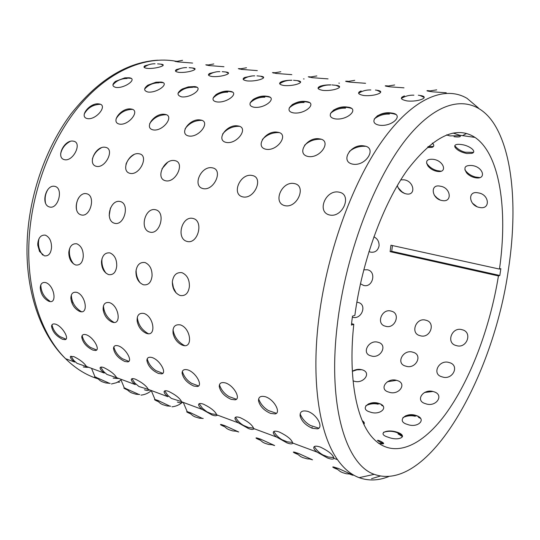 <?xml version="1.0" encoding="UTF-8"?>
<svg xmlns="http://www.w3.org/2000/svg" width="540" height="540" viewBox="0 0 540 540"><rect width="100%" height="100%" fill="white"/><g stroke="black" fill="none" stroke-linecap="round" stroke-linejoin="round"><path stroke-width="0.81" d="M474.984 137.403C456.118 125.24 433.661 135.965 407.619 169.587C383.164 203.654 362.023 261.043 354.861 315.374L352.478 316.136L351.918 320.618L351.419 325.073L353.795 324.277C348.394 374.018 355.414 415.321 369.913 434.518C389.718 460.674 420.039 448.538 445.088 414.754C470.266 380.538 490.07 327.672 498.44 275.94L499.817 275.481L500.843 268.643L499.466 269.082C507.904 210.472 500.074 154.325 474.984 137.403L459.594 135.209L453.087 133.063M337.237 325.424C327.591 406.127 346.046 464.792 374.261 474.336C428.544 493.553 493.641 375.928 508.43 269.413C517.03 213.131 513.688 157.822 495.821 126.772C478.744 96.93 446.978 93.528 412.472 131.692C378.088 169.574 345.796 250.189 337.237 325.424M388.699 476.584C378.412 480.681 368.557 481.046 359.127 477.664C351.121 474.701 343.926 468.707 337.527 459.689C319.93 435.119 311.357 384.068 318.283 323.136C325.688 256.223 351.567 183.917 382.199 140.92C412.938 97.848 445.075 85.219 467.093 98.388L478.46 108.027M407.288 424.373C417.987 428.618 427.39 418.912 416.077 415.483C405.628 411.851 396.036 421.288 407.288 424.373M369.887 411.946C380.052 416.002 389.792 406.714 378.965 403.441C369.043 399.985 359.147 409.023 369.887 411.946M425.567 403.69C436.138 407.768 444.812 394.7 433.647 391.689C423.34 388.139 414.551 400.916 425.567 403.69M388.746 392.081C398.81 395.982 407.72 383.36 397.035 380.484C387.227 377.096 378.216 389.448 388.746 392.081M353.072 380.815L353.599 381.004C363.197 384.737 372.31 372.526 362.07 369.785C358.715 368.888 355.469 369.374 352.343 371.257M442.145 376.866C452.675 380.727 460.202 365.155 449.165 362.549C438.952 359.113 431.285 374.362 442.145 376.866M405.715 366.113C415.76 369.819 423.421 354.686 412.857 352.202C403.124 348.914 395.341 363.737 405.715 366.113M370.906 355.833C380.504 359.397 388.274 344.682 378.149 342.313C368.867 339.161 360.983 353.585 370.906 355.833M456.32 345.566C466.857 349.198 472.993 331.958 462.017 329.711C451.791 326.41 445.595 343.332 456.32 345.566M420.08 335.671C430.144 339.154 436.3 322.346 425.797 320.207C416.043 317.041 409.833 333.545 420.08 335.671M385.432 326.207C395.057 329.549 401.227 313.153 391.156 311.114C381.848 308.077 375.631 324.189 385.432 326.207M352.35 317.169C361.557 320.288 367.619 304.344 358.007 302.42L356.846 302.211M360.43 283.757L363.42 285.356C372.728 288.353 376.967 271.424 367.328 269.764L363.751 269.851M368.948 251.539L370.602 252.14C375.064 252.747 377.892 250.661 379.073 245.896C379.215 241.61 377.474 238.585 373.856 236.824M479.588 207.454C490.799 209.966 489.443 194.164 478.143 192.875C467.12 190.249 468.808 205.855 479.588 207.454M441.997 200.509C452.729 202.919 450.968 187.407 440.195 186.192C429.671 183.668 431.737 198.997 441.997 200.509M397.325 185.558C398.615 189.911 401.537 192.685 406.1 193.874C416.381 196.189 414.248 180.954 403.967 179.813L400.768 179.854M475.382 177.748L475.457 177.761C486.965 179.888 483.3 166.678 471.886 165.517C464.852 165.119 463.158 167.656 466.803 173.138C469.139 175.568 472.001 177.107 475.382 177.748M436.988 171.335L437.056 171.349C448.058 173.394 443.927 160.394 433.06 159.307C426.762 158.868 425.115 161.17 428.112 166.205C430.448 168.912 433.404 170.627 436.988 171.335M466.823 153.515L471.771 153.374C477.657 151.808 469.355 145.355 461.288 144.531C456.334 143.897 454.208 144.74 454.91 147.076C457.022 150.14 460.991 152.287 466.823 153.515M427.491 147.494L431.926 147.393C434.248 146.57 434.389 145.125 432.344 143.066M454.012 136.688C457.508 137.147 459.628 137.052 460.377 136.404L459.594 135.209M446.249 92.772L432.736 91.841C427.91 91.186 426.101 90.788 427.322 90.646L429.428 90.767M404.001 87.831L390.467 86.879C386.127 86.292 384.494 85.928 385.56 85.786L387.619 85.88M363.933 83.14L365.418 83.282M365.6 83.302L350.393 82.168C346.484 81.648 344.999 81.317 345.931 81.169L347.949 81.25M325.897 78.692L326.795 78.779M328.057 78.887L312.336 77.699L308.273 76.781L310.257 76.842M291.816 74.642L276.163 73.447L272.45 72.61L274.401 72.657M257.317 70.612L241.724 69.403L238.329 68.634L240.246 68.668M223.958 66.731L208.906 65.549L205.794 64.841L207.677 64.868M192.611 63.065L177.593 61.87L174.731 61.216L176.594 61.236M418.351 95.222L419.945 95.459C430.765 96.883 419.006 102.209 407.072 100.926C400.491 99.522 399.613 97.855 404.433 95.918L401.929 97.106M375.435 90.045L376.805 90.241C387.153 91.564 375.07 96.707 363.724 95.499C357.871 94.291 357.014 92.772 361.145 90.936L359.168 91.942M331.999 84.915L335.988 85.306C345.883 86.528 333.504 91.503 322.711 90.362C317.5 89.323 316.663 87.939 320.207 86.218C322.94 85.259 326.518 84.807 330.939 84.881M293.537 80.271L297.304 80.636C306.767 81.77 294.131 86.576 283.858 85.496C279.194 84.598 278.39 83.342 281.441 81.736C284.02 80.73 287.51 80.231 291.924 80.231M256.993 75.863L260.584 76.201C269.635 77.261 256.777 81.898 246.989 80.885C242.818 80.096 242.042 78.962 244.681 77.477L252.362 75.924M222.237 71.672L225.686 71.982C234.353 72.974 221.292 77.456 211.97 76.498C208.21 75.809 207.475 74.783 209.756 73.406L216.317 71.854M189.149 67.682L192.476 67.973C200.772 68.897 187.542 73.231 178.652 72.326C175.264 71.726 174.562 70.787 176.546 69.525L182.5 67.966M157.613 63.875L160.826 64.152C168.777 65.016 155.405 69.208 146.921 68.351C143.856 67.817 143.195 66.974 144.923 65.806L150.437 64.253M391.412 113.008C404.71 114.257 392.796 126.927 379.654 125.246C366.356 123.1 378.554 110.761 391.412 113.008M347.551 107.116C360.113 108.284 347.855 120.494 335.475 118.915C322.913 116.883 335.414 104.983 347.551 107.116M306.106 101.554C317.986 102.647 305.444 114.419 293.774 112.941C281.887 111.011 294.631 99.522 306.106 101.554M266.888 96.282C278.141 97.308 265.363 108.682 254.34 107.285C243.074 105.455 256.021 94.345 266.888 96.282M229.723 91.294C240.394 92.252 227.428 103.255 216.999 101.939C206.3 100.197 219.409 89.444 229.723 91.294M194.447 86.555C204.579 87.46 191.457 98.105 181.582 96.863C176.54 95.202 176.85 92.556 182.507 88.918L188.312 86.9L194.447 86.555M160.92 82.053C170.559 82.903 157.316 93.218 147.94 92.043C143.559 90.747 143.566 88.439 147.96 85.131L155.972 82.215L160.92 82.053M129.019 77.767C138.2 78.563 124.855 88.574 115.958 87.453C112.097 86.4 111.935 84.375 115.472 81.371L124.855 77.848L129.019 77.767M364.061 145.922C377.501 147.508 366.174 166.408 352.944 164.194C339.437 161.764 350.926 143.316 364.061 145.922M319.572 138.875C332.228 140.353 320.726 158.612 308.293 156.526C295.549 154.231 307.179 136.404 319.572 138.875M277.607 132.226C289.548 133.609 277.911 151.268 266.207 149.303C254.165 147.137 265.91 129.883 277.607 132.226M237.965 125.948C249.251 127.244 237.512 144.335 226.476 142.479C215.075 140.434 226.901 123.721 237.965 125.948M200.462 120.008C211.14 121.223 199.328 137.781 188.906 136.033C178.099 134.089 189.972 117.882 200.462 120.008M164.916 114.379C175.041 115.519 163.181 131.578 153.326 129.924C143.06 128.075 154.967 112.354 164.916 114.379M131.193 109.04C140.798 110.113 128.911 125.699 119.576 124.133C109.816 122.378 121.736 107.102 131.193 109.04M99.144 103.964C108.277 104.976 96.377 120.116 87.527 118.631C78.233 116.957 90.153 102.114 99.144 103.964M339.032 192.166C352.478 194.272 342.981 217.917 329.771 215.021C316.197 212.254 325.715 189.155 339.032 192.166M294.287 183.573C306.923 185.544 297.439 208.413 285.039 205.693C272.241 203.087 281.738 180.731 294.287 183.573M252.146 175.487C264.047 177.329 254.583 199.476 242.926 196.911C230.843 194.454 240.3 172.787 252.146 175.487M212.382 167.852C223.607 169.58 214.178 191.045 203.202 188.629C191.768 186.307 201.184 165.294 212.382 167.852M174.805 160.637C185.402 162.263 176.033 183.087 165.672 180.799C154.845 178.605 164.201 158.2 174.805 160.637M139.232 153.806C149.263 155.338 139.948 175.554 130.16 173.394C119.887 171.315 129.175 151.49 139.232 153.806M105.516 147.339C115.02 148.777 105.766 168.426 96.505 166.374C86.744 164.403 95.965 145.125 105.516 147.339M73.508 141.19C82.526 142.547 73.346 161.663 64.57 159.712C55.283 157.842 64.429 139.084 73.508 141.19M192.976 218.444C204.059 220.725 198.038 244.478 187.157 241.448C175.804 238.835 181.73 215.548 192.976 218.444M155.581 209.756C166.05 211.903 160.178 234.988 149.918 232.119C139.165 229.655 144.936 207.016 155.581 209.756M120.211 201.542C130.1 203.566 124.382 226.017 114.689 223.304C104.483 220.968 110.12 198.929 120.211 201.542M86.69 193.759C96.059 195.669 90.484 217.519 81.311 214.94C71.618 212.733 77.112 191.275 86.69 193.759M54.891 186.374C63.767 188.177 58.334 209.459 49.64 207.016C40.419 204.917 45.779 184.005 54.891 186.374M181.953 272.673C187.097 274.954 189.581 279.599 189.385 286.591C188.447 293.288 185.355 296.257 180.11 295.502C174.886 293.193 172.3 288.617 172.348 281.759C173.353 275.096 176.553 272.066 181.953 272.673M144.97 262.514C149.837 264.695 152.199 269.197 152.05 276.001C151.207 282.535 148.311 285.451 143.363 284.762C138.409 282.562 135.938 278.12 135.938 271.438C136.856 264.938 139.867 261.968 144.97 262.514M109.985 252.902C114.588 254.988 116.836 259.355 116.728 265.99C115.978 272.363 113.258 275.231 108.581 274.603C103.883 272.491 101.513 268.178 101.473 261.664C102.31 255.326 105.145 252.403 109.985 252.902M76.822 243.79C81.189 245.794 83.342 250.034 83.268 256.5C82.593 262.724 80.041 265.545 75.614 264.971C71.145 262.946 68.877 258.755 68.803 252.403C69.566 246.213 72.239 243.344 76.822 243.79M45.36 235.15C49.505 237.074 51.563 241.191 51.523 247.502C50.922 253.577 48.519 256.351 44.321 255.825L39.555 251.471L37.8 245.322L37.78 243.607C38.475 237.56 41.006 234.745 45.36 235.15M180.387 324.884C191.086 328.3 193.185 349.252 182.574 345.236L181.899 344.979C177.343 342.691 174.413 338.891 173.111 333.578C172.422 326.997 174.845 324.101 180.387 324.884M143.984 313.45C154.089 316.676 156.499 337.169 146.462 333.362L145.874 333.14C141.149 330.716 138.24 326.693 137.147 321.077C136.822 315.225 139.104 312.68 143.984 313.45M109.519 302.63C119.07 305.674 121.757 325.728 112.246 322.11L111.74 321.921C106.886 319.37 104.011 315.171 103.12 309.326C103.059 304.115 105.199 301.887 109.519 302.63M76.835 292.356C85.88 295.245 88.803 314.881 79.785 311.438L79.34 311.269C74.398 308.603 71.57 304.263 70.862 298.256C70.997 293.618 72.988 291.647 76.835 292.356M45.792 282.609C54.371 285.35 57.503 304.58 48.944 301.293L48.546 301.151C43.544 298.377 40.777 293.935 40.243 287.813C40.514 283.669 42.363 281.934 45.792 282.609M307.868 411.413C317.277 414.619 323.811 427.768 317.459 428.841L312.363 428.288C305.748 425.419 301.671 421.315 300.125 415.982C299.781 411.575 302.366 410.049 307.868 411.413M265.619 396.799C274.631 399.877 281.246 413.033 275.096 413.924L270.581 413.404C263.972 410.474 259.956 406.303 258.538 400.889C258.35 396.913 260.712 395.55 265.619 396.799M225.734 383.002C234.374 385.965 241.076 399.101 235.13 399.836L231.12 399.344C224.519 396.353 220.57 392.128 219.26 386.66C219.193 383.076 221.353 381.861 225.734 383.002M188.028 369.961C196.31 372.809 203.101 385.904 197.35 386.505L193.779 386.039C187.204 382.995 183.31 378.722 182.101 373.228C182.129 370.001 184.1 368.914 188.028 369.961M152.327 357.615C160.265 360.349 167.144 373.39 161.595 373.869L158.395 373.43C151.855 370.339 148.021 366.039 146.894 360.524C146.988 357.622 148.804 356.65 152.327 357.615M118.469 345.904C126.09 348.536 133.043 361.51 127.69 361.874L124.821 361.469C118.321 358.331 114.547 354.011 113.495 348.502C113.636 345.883 115.297 345.019 118.469 345.904M86.326 334.787C93.629 337.311 100.669 350.21 95.506 350.487L92.921 350.102C86.474 346.93 82.755 342.596 81.756 337.109C81.938 334.746 83.457 333.976 86.326 334.787M55.762 324.216C62.768 326.646 69.883 339.457 64.908 339.647L62.566 339.289C56.18 336.082 52.508 331.749 51.556 326.295C51.766 324.162 53.17 323.467 55.762 324.216M320.335 447.08C328.779 451.13 333.301 454.882 333.902 458.339L333.848 458.494C333.221 459.473 331.108 459.304 327.497 457.994L316.946 452.041C314.618 450.07 313.565 448.483 313.794 447.282C314.307 445.865 316.487 445.797 320.335 447.08M279.221 431.987C287.267 435.868 291.755 439.546 292.68 443.036L292.592 443.327C292.019 444.19 290.115 444.035 286.882 442.854L276.642 437.076C274.172 435.017 273.065 433.377 273.314 432.155C273.807 430.886 275.778 430.826 279.221 431.987M240.334 417.71C248.015 421.43 252.464 425.048 253.679 428.551L253.584 428.969C253.058 429.732 251.343 429.584 248.427 428.524L238.491 422.908C235.886 420.768 234.725 419.081 234.995 417.852C235.46 416.711 237.236 416.664 240.334 417.71M203.499 404.19C210.843 407.761 215.251 411.305 216.722 414.828L216.635 415.361C216.149 416.036 214.603 415.894 211.977 414.943L202.318 409.482C199.591 407.255 198.376 405.533 198.659 404.298C199.098 403.272 200.711 403.238 203.499 404.19M175.73 61.196C146.016 55.809 110.194 70.119 80.825 104.132C51.584 138.2 31.354 190.789 28.998 241.117C26.527 290.898 41.54 334.969 65.583 358.709L74.628 362.063C71.516 359.613 70.106 357.784 70.403 356.576L73.737 356.555C79.954 359.627 84.186 362.927 86.441 366.451L104.24 373.059C101.216 370.663 99.853 368.847 100.15 367.632C100.514 366.883 101.729 366.869 103.802 367.585C110.268 370.771 114.547 374.132 116.64 377.663L135.317 384.601C132.388 382.252 131.065 380.464 131.362 379.242C131.753 378.412 133.09 378.392 135.364 379.175C142.108 382.482 146.428 385.904 148.338 389.435L167.974 396.725C165.139 394.436 163.87 392.681 164.16 391.446C164.572 390.528 166.037 390.494 168.554 391.358C175.588 394.794 179.955 398.277 181.656 401.807L181.589 402.442C181.143 403.043 179.739 402.908 177.37 402.044M148.338 389.435L148.298 390.157C147.893 390.69 146.617 390.569 144.464 389.779M116.64 377.663L116.64 378.466L113.15 378.108M86.441 366.451L86.495 367.328L83.309 366.984M336.676 469.085C333.018 467.519 331.925 466.796 333.396 466.931L338.472 468.497L352.458 474.876C353.822 475.605 352.937 475.362 349.792 474.14M297.115 454.12C293.618 452.601 292.572 451.906 293.976 452.034L298.526 453.445L312.512 459.817L310.028 459.108M259.578 439.918C256.244 438.446 255.238 437.778 256.574 437.893L260.665 439.169L274.644 445.547L272.315 444.859M223.918 426.425C220.732 425 219.767 424.352 221.036 424.467L224.721 425.621L238.7 431.987L236.5 431.325M189.992 413.586C186.948 412.216 186.023 411.581 187.225 411.696L190.559 412.742L202.446 418.46M157.687 401.362C154.771 400.032 153.887 399.425 155.02 399.533L158.051 400.484L170.019 406.202M126.88 389.711C124.099 388.422 123.242 387.835 124.322 387.936L139.111 394.524M97.483 378.587C94.817 377.339 93.994 376.772 95.013 376.873L109.613 383.373M378.513 443.32C384.716 444.386 385.29 443.644 380.241 441.092L378.149 440.289M388.193 437.218C399.107 441.578 408.719 436.084 397.238 432.236C386.6 428.585 376.657 433.816 388.193 437.218M363.886 424.325C364.797 423.198 364.25 421.99 362.259 420.694M446.546 134.946L448.443 135.506M498.44 275.94L390.13 251.667L390.94 245.221L499.466 269.082M351.567 323.663L353.795 324.277M390.13 251.667L391.716 251.303L499.817 275.481M391.716 251.303L392.445 245.552M157.639 60.19C126.617 62.255 97.7 80.231 70.889 114.116C45.812 147.69 29.255 194.873 27.216 240.253C24.867 289.885 40.298 334.517 65.583 358.709C75.364 368.401 86.056 375.084 97.666 378.749M117.713 382.158L119.624 382.185M374.261 474.336L359.127 477.664M462.584 135.635L466.546 133.488M424.217 97.416L419.945 95.459M380.727 92.03L376.805 90.241M339.579 86.94L335.988 85.306M300.598 82.121L297.304 80.636M263.608 77.551L260.584 76.201M228.46 73.217L225.686 71.982M195.021 69.093L192.476 67.973M163.175 65.178L160.826 64.152M395.773 114.467L394.031 113.94C388.112 112.475 382.469 113.164 377.116 115.992M351.412 108.385L350.312 108.047C344.351 106.522 338.702 107.244 333.376 110.221M309.535 102.647L308.988 102.485C302.981 100.892 297.331 101.655 292.032 104.774M269.939 97.234L269.872 97.214C263.817 95.573 258.161 96.377 252.896 99.623M103.343 310.919L104.173 310.25M71.395 301.489L72.326 300.814M333.848 458.494L334.287 458.487M292.592 443.327L293.423 443.306M253.584 428.969L254.745 428.949M216.635 415.361L218.086 415.334M181.589 402.442L183.296 402.415M148.298 390.157L150.228 390.137M116.64 378.466L118.753 378.452M86.495 367.328L88.769 367.315M171.997 406.829C175.878 406.404 179.3 404.939 182.257 402.449M141.001 395.132C144.895 394.7 148.318 393.214 151.268 390.683M111.422 383.974L116.417 382.738L120.852 380.174M371.547 478.676L380.288 476.077M383.528 443.732L380.241 441.086M402.334 435.577L398.27 433.134C393.39 430.994 388.483 430.718 383.549 432.311M364.115 422.456L362.556 421.402M337.527 459.689L333.902 458.339M316.946 452.041L292.68 443.036M276.642 437.076L253.679 428.551M238.491 422.908L216.722 414.828M202.318 409.482L181.656 401.807M91.523 368.341L95.013 376.873M120.69 379.168L124.322 387.936M151.241 390.514L155.02 399.533M183.269 402.415L187.225 411.696M312.174 427.154L311.803 428.078M73.116 302.812L71.773 302.643M94.102 104.551L91.78 105.516M130.964 78.32L124.855 77.848M163.087 82.681L155.972 82.215M147.96 85.131L147.089 85.732M196.871 87.278L188.312 86.9M182.507 88.918L180.569 90.126M232.436 92.117C226.449 90.565 220.901 91.442 215.791 94.75M176.546 69.525L176.081 69.822M209.756 73.406L209.101 73.811M244.681 77.477L243.783 78.003M281.441 81.736L280.26 82.411M320.207 86.218L318.668 87.048M348.664 107.311L348.617 107.656M390.785 112.934L390.731 113.319M427.322 90.653L426.964 90.801M436.901 170.572L436.171 171.173M474.296 176.681L473.513 177.302M380.99 404.318C376.839 402.752 372.688 402.597 368.537 403.853M418.365 416.495C414.173 414.842 409.955 414.592 405.715 415.746M70.106 141.46C65.07 144.153 61.918 148.284 60.642 153.859M101.277 147.825C96.782 150.377 93.805 154.143 92.353 159.125M133.853 154.69C130.167 156.978 127.535 160.15 125.969 164.221M167.63 162.364L161.993 168.757M96.154 377.183L100.177 380.673L102.155 381.746L105.705 382.948L110.174 383.366M70.99 356.13L73.737 360.376L76.97 363.299L86.508 366.613M51.982 324.857C53.082 329.819 55.775 333.747 60.068 336.636L65.961 339.174M40.817 284.863C40.946 291.701 43.916 297.094 49.721 301.037M39.008 238.68C37.665 244.613 38.887 250.067 42.674 255.042M48.033 189.31C45.414 193.469 44.57 198.018 45.495 202.952M100.366 104.301C93.103 104.537 87.73 107.784 84.247 114.035M127.069 78.536C121.331 78.469 116.613 80.575 112.914 84.848M155.034 63.774C150.957 63.7 147.305 64.874 144.092 67.291M182.554 60.338L175.649 61.594M125.483 388.246L129.661 391.838L131.659 392.904L135.979 394.247L139.732 394.511M100.73 367.146L103.572 371.466L106.9 374.423L116.66 377.737M82.141 335.597C83.342 340.598 86.123 344.54 90.47 347.423L96.606 349.994M71.334 295.076C71.658 301.914 74.736 307.274 80.561 311.162L81.527 311.728M69.707 248.251C68.708 253.955 69.998 259.187 73.575 263.939M78.563 197.951C76.653 201.575 75.971 205.45 76.525 209.588M132.448 109.377C125.233 109.532 119.786 112.664 116.107 118.766M158.949 82.85C153.205 82.775 148.433 84.841 144.646 89.059M186.651 67.608C182.527 67.52 178.821 68.695 175.534 71.125M213.773 63.963L206.705 65.232M156.209 399.843L160.569 403.535L162.587 404.595L166.941 405.932L170.714 406.195M131.942 378.715L134.892 383.11L138.956 386.525L148.331 389.408M113.839 346.903C115.155 351.938 118.017 355.894 122.438 358.763L128.837 361.361M103.444 305.903C103.997 312.707 107.19 318.013 113.015 321.82L114.075 322.427M102.033 258.552C101.425 263.905 102.762 268.799 106.043 273.233M110.444 208.015L109.202 215.69M166.219 114.723C159.084 114.791 153.569 117.774 149.681 123.66M192.449 87.392C186.712 87.291 181.892 89.316 178.004 93.461M219.834 71.631C215.656 71.537 211.889 72.704 208.528 75.134M246.483 67.763L239.24 69.046M188.44 412.007L192.996 415.814L195.041 416.867L199.422 418.19L203.222 418.446M164.734 390.886L167.805 395.354L171.342 398.392L181.622 401.672M147.197 358.837C148.635 363.893 151.598 367.848 156.08 370.703L162.783 373.329M137.288 317.399C138.098 324.122 141.406 329.339 147.218 333.052L148.385 333.707M136.161 269.75C135.986 274.543 137.329 278.93 140.184 282.906M201.818 120.359C194.798 120.326 189.236 123.12 185.139 128.729M227.711 92.171C221.974 92.05 217.114 94.014 213.125 98.071M254.704 75.863C250.472 75.749 246.638 76.91 243.196 79.34M280.793 71.746L273.362 73.042M304.088 78.941L303.548 78.921M222.278 424.777L227.063 428.706L229.129 429.752L232.794 430.92L237.377 431.318M199.226 403.697L202.433 408.24L206.773 411.737L211.552 413.809L216.675 414.572M182.345 371.439C183.924 376.508 186.995 380.457 191.545 383.292L198.585 385.938M173.023 329.616C174.103 336.218 177.538 341.314 183.316 344.905L184.613 345.607M172.328 282.076L173.441 287.705L176.054 292.876M239.396 126.313C232.538 126.178 226.955 128.736 222.649 133.988M264.863 97.207C259.146 97.058 254.232 98.955 250.142 102.904M291.391 80.312C287.098 80.183 283.19 81.331 279.659 83.754M316.832 75.931L309.191 77.234M339.363 83.147L338.863 83.126M257.85 438.203L262.892 442.274L264.985 443.306L268.691 444.461L273.301 444.852M235.548 417.211C237.418 420.647 240.044 423.36 243.419 425.358L248.353 427.437L253.625 428.166M219.436 384.777C221.177 389.846 224.357 393.775 228.987 396.576L236.405 399.236M279.113 132.604C272.45 132.368 266.882 134.656 262.393 139.489M304.081 102.526C298.37 102.35 293.416 104.166 289.211 107.98M330.048 85.003C325.688 84.854 321.692 85.981 318.067 88.391M354.733 80.338L346.849 81.641M397.98 187.535L401.888 191.754L404.663 193.489M361.746 369.691L356.913 369.832L352.343 371.324M295.292 452.345L300.625 456.557L302.751 457.583L307.267 458.858L311.141 459.101M273.868 431.474C275.846 434.97 278.586 437.724 282.082 439.736L287.199 441.815L292.64 442.496M258.64 398.912C260.55 403.961 263.858 407.862 268.562 410.616L276.426 413.289M364.318 423.542L363.096 422.624M320.949 139.266C314.611 138.976 309.15 140.981 304.574 145.28M345.526 108.149C339.836 107.939 334.834 109.667 330.521 113.333M370.825 89.951C366.39 89.782 362.306 90.889 358.574 93.278M394.632 84.976L386.485 86.278M427.977 146.61L433.492 146.441M426.553 163.114C429.131 166.928 432.668 169.432 437.164 170.64L440.998 171.187M434.228 195.109L437.117 198.045L440.039 199.942M396.536 380.342L387.389 381.746M383.062 406.067L381.503 405.297M378.216 404.197C373.856 403.238 369.731 403.758 365.837 405.763M382.583 443.9L377.399 440.377M334.753 467.249L340.43 471.629L342.583 472.635L346.37 473.756L351.054 474.134M314.334 446.553C316.447 450.117 319.316 452.905 322.954 454.93L328.266 457.002L333.889 457.637M300.139 413.91C302.231 418.925 305.674 422.786 310.466 425.486L318.843 428.159M402.557 436.705L397.987 433.823M365.317 146.327C359.316 146.003 354.011 147.703 349.394 151.443M389.408 114.095C383.724 113.852 378.668 115.486 374.24 118.989M413.91 95.182C409.394 94.986 405.209 96.073 401.355 98.442M436.712 89.863L428.254 91.166M446.735 134.872L449.928 135.918L460.195 135.641M454.748 145.719C457.475 149.006 460.944 151.173 465.156 152.213L473.384 152.368M464.859 169.803C467.525 173.475 471.089 175.885 475.558 177.039L479.77 177.586M472.514 203.249L476.827 206.564M432.925 391.493L424.602 392.465M420.545 418.365L418.453 417.312M415.334 416.279C410.981 415.294 406.85 415.733 402.928 417.609"/></g></svg>
